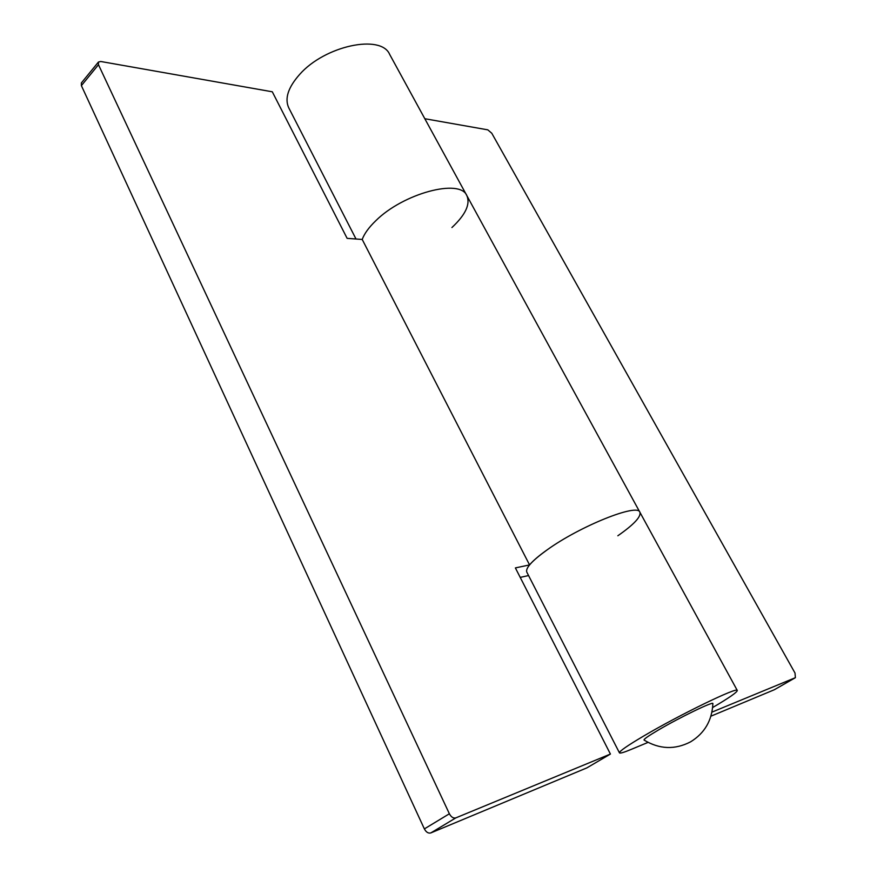 <?xml version="1.0" encoding="UTF-8"?>
<svg xmlns="http://www.w3.org/2000/svg" width="877" height="877" viewBox="0 0 877 877"><rect width="100%" height="100%" fill="white"/><g stroke="black" fill="none" stroke-linecap="round" stroke-linejoin="round"><path stroke-width="1.32" d="M98.465 64.712L81.386 85.628L424.369 828.908L449.375 813.768L98.465 64.712L98.421 62.048L100.734 61.489L272.298 91.789L347.128 238.358L362.212 239.454C364.361 233.622 368.866 227.406 375.729 220.796C403.201 193.324 460.107 178.261 466.86 195.626C460.107 178.261 403.201 193.324 375.729 220.796C368.866 227.406 364.361 233.622 362.212 239.454L529.565 564.92C532.997 560.776 538.785 555.799 546.93 550.011C579.807 526.167 637.842 502.959 639.892 512.245C641.24 516.706 633.896 524.545 617.846 535.77M449.375 813.768C451.216 817.112 453.365 818.482 455.832 817.879L610.414 754.056L515.38 567.912L529.565 564.92M610.414 754.056L586.856 767.89L430.793 832.942C428.316 833.567 426.167 832.218 424.369 828.908M81.386 85.628L81.364 82.953L98.421 62.048M528.557 575.553L520.214 577.395M644.069 740.056C643.554 739.3 648.333 735.956 658.419 730.004C679.883 717.331 714.251 700.734 712.869 703.628C712.069 720.423 704.659 733.15 690.616 741.832C674.95 749.945 659.438 749.364 644.069 740.056M356.007 239.004L288.741 107.794C284.499 98.553 288.127 87.437 299.627 74.446C324.841 45.659 381.067 33.863 389.651 54.374L639.892 512.245C637.842 502.959 579.807 526.167 546.93 550.011C532.021 560.787 525.312 568.164 526.803 572.122L619.458 752.85C619.228 751.315 627.296 745.702 643.663 736.033C679.807 714.634 738.237 686.34 737.283 690.462C737.239 692.216 729.028 697.906 712.639 707.542M466.86 195.626C470.51 204.133 465.534 214.777 451.918 227.538M424.83 118.724L487.809 129.851L491.778 133.249L795.011 673.043L795.395 677.68L774.336 689.739L710.918 716.18M648.026 742.391L631.133 749.429C623.898 752.444 620.006 753.573 619.458 752.85M711.938 712.135L795.395 677.68M455.832 817.879L430.793 832.942M774.227 689.793L795.286 677.724M639.892 512.245L737.283 690.462"/></g></svg>
